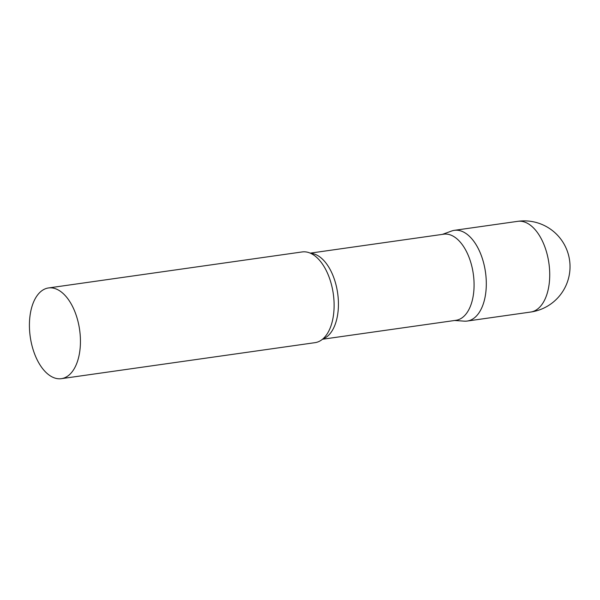 <?xml version="1.0" encoding="UTF-8"?>
<svg xmlns="http://www.w3.org/2000/svg" width="600" height="600" viewBox="0 0 600 600"><rect width="100%" height="100%" fill="white"/><g stroke="black" fill="none" stroke-linecap="round" stroke-linejoin="round"><path stroke-width="0.9" d="M517.77 221.333L454.357 230.333A45.81 24.938 81.9 0 1 482.257 258.27A45.81 24.938 81.9 0 1 480.57 310.222A45.81 24.938 81.9 0 1 467.235 321.053L530.655 312.045A45.81 45.81 0 0 0 563.97 243.923A45.81 45.81 0 0 0 517.77 221.333A45.81 24.938 81.9 0 1 540.33 237.075A45.81 24.938 81.9 0 1 543.99 301.222A45.81 24.938 81.9 0 1 530.655 312.045M322.47 339.255L455.978 320.303A43.492 23.67 -98.1 0 0 473.528 293.76A43.492 23.67 -98.1 0 0 465.165 249.127A43.492 23.67 -98.1 0 0 443.752 234.188L310.245 253.14M454.627 320.498L464.37 321.15A45.81 24.938 -98.1 0 0 485.37 295.47A45.81 24.938 -98.1 0 0 476.918 246.075A45.81 24.938 -98.1 0 0 451.575 231.038L442.403 234.375M61.365 378.668L315.038 342.66A45.81 24.938 -98.1 0 0 326.632 334.665A45.81 24.938 -98.1 0 0 324.712 267.683A45.81 24.938 -98.1 0 0 315.517 256.388A45.81 24.938 -98.1 0 0 302.16 251.94L48.488 287.955A45.81 24.938 -98.1 0 0 30 315.915A45.81 24.938 -98.1 0 0 38.812 362.925A45.81 24.938 -98.1 0 0 61.365 378.668A45.81 24.938 -98.1 0 0 79.86 350.707A45.81 24.938 -98.1 0 0 71.047 303.69A45.81 24.938 -98.1 0 0 48.488 287.955M322.837 338.94A43.492 23.67 -98.1 0 0 329.513 268.388A43.492 23.67 -98.1 0 0 310.688 253.335"/></g></svg>
